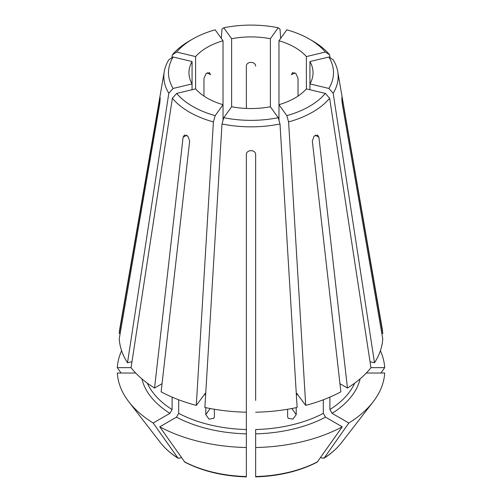 <?xml version="1.0" encoding="UTF-8"?>
<svg xmlns="http://www.w3.org/2000/svg" width="502" height="502" viewBox="0 0 502 502"><rect width="100%" height="100%" fill="white"/><g stroke="black" fill="none" stroke-linecap="round" stroke-linejoin="round"><path stroke-width="0.75" d="M278.974 120.342L278.974 104.698L286.818 115.636L288.6 121.917A87.147 50.313 0 0 0 329.619 98.235L325.315 93.41L306.377 88.879L306.377 56.582A62.041 35.818 0 0 0 278.974 40.756L278.974 104.698A62.041 35.818 0 0 0 306.377 88.879M288.6 121.917L305.718 405.39A131.838 76.116 0 0 0 340.877 391.83L312.332 141.068L314.07 136.161L317.622 135.063L318.914 137.266L347.453 388.027A131.838 76.116 0 0 0 370.947 367.734L329.619 98.235M305.718 405.39L296.688 393.361M291.831 408.515L296.218 414.621L296.218 407.643M296.218 414.621L292.961 419.132L288.198 418.335L287.615 416.679L287.615 409.262M231.623 106.757A62.041 35.818 0 0 0 270.377 106.757L270.377 38.704A62.041 35.818 0 0 0 231.623 38.704L231.623 106.757L223.779 117.694L221.997 123.975L204.879 407.448A131.838 76.116 0 0 0 246.344 412.211L246.344 154.622C246.344 149.351 255.65 149.345 255.656 154.622L255.656 400.401M323.313 413.353A107.02 61.79 0 0 1 255.656 429.53L255.656 447.52A133.777 77.233 0 0 0 342.245 426.813L325.509 417.149L323.313 413.353L323.313 399.787M298.037 96.089L298.037 78.5L296.048 73.738L292.528 72.614L291.455 74.698L294.869 72.727M246.344 108.445L246.344 66.138C246.344 61.162 255.656 61.162 255.656 66.138M223.026 120.342L223.026 40.756A62.041 35.818 0 0 0 195.623 56.582L195.623 88.879A62.041 35.818 0 0 0 203.963 96.089L203.963 78.5L205.952 73.738L209.472 72.614L210.545 74.698L207.131 72.727M192.065 89.732L192.065 61.545A62.041 35.818 0 0 0 188.959 72.727A62.041 35.818 0 0 0 192.065 83.916L173.121 88.446L168.816 93.272L127.495 362.77L131.982 361.697M370.018 361.697L374.505 362.77L333.184 93.272L328.879 88.446L309.935 83.916L309.935 61.545A62.041 35.818 0 0 1 313.041 72.727A62.041 35.818 0 0 1 309.935 83.916L309.935 89.732M203.963 96.089A62.041 35.818 0 0 0 223.026 104.698L215.182 115.636L213.4 121.917L196.282 405.39L205.312 393.361M221.319 38.378L221.997 29.078L223.779 27.767L231.623 38.704M280.681 38.378L280.003 29.078L278.221 27.767A82.497 47.627 0 0 0 223.779 27.767M286.818 115.636A82.497 47.627 0 0 0 325.315 93.41M278.221 27.767L270.377 38.704M221.997 123.975A87.147 50.313 0 0 0 280.003 123.975L297.121 407.448A131.838 76.116 0 0 1 255.656 412.211M223.026 40.756L215.182 29.825A82.497 47.627 0 0 0 192.668 39.049L189.373 40.951A87.147 50.313 0 0 0 172.381 54.818L171.885 57.812M255.656 447.52L255.656 476.185M317.208 462.135L342.245 426.813M178.687 399.787L178.687 413.353A107.02 61.79 0 0 0 246.344 429.53L246.344 400.401M210.169 408.515L205.782 414.621L209.039 419.132L213.802 418.335L214.385 416.679L214.385 409.262M205.782 414.621L205.782 407.643M330.115 57.812L329.619 54.818A87.147 50.313 0 0 0 312.627 40.951L309.332 39.049A82.497 47.627 0 0 0 286.818 29.825L278.974 40.756M270.377 106.757L278.221 117.694L280.003 123.975M223.779 117.694A82.497 47.627 0 0 0 278.221 117.694M329.619 54.818L325.315 52.051A82.497 47.627 0 0 0 309.332 39.049M325.315 52.051L306.377 56.582M195.623 88.879L176.685 93.41L172.381 98.235A87.147 50.313 0 0 0 213.4 121.917M172.381 98.235L131.053 367.734A131.838 76.116 0 0 0 154.547 388.027L162.052 383.697M196.282 405.39A131.838 76.116 0 0 1 161.123 391.83L189.668 141.068L187.93 136.161L184.378 135.063L183.086 137.266L154.547 388.027M178.687 413.353L176.491 417.149L159.755 426.813A133.777 77.233 0 0 0 246.344 447.52L246.344 476.185M246.344 429.53L246.344 447.52M159.755 426.813L184.792 462.129M380.892 373.024L384.695 367.646A133.777 77.233 0 0 0 380.39 350.729M384.695 367.646L370.934 367.646M147.343 383.177A107.02 61.79 0 0 0 172.104 409.55L172.104 397.126M381.827 333.453L382.756 333.453A131.838 76.116 0 0 0 382.185 328.578L337.721 71.529A87.147 50.313 0 0 0 333.184 59.782L328.879 57.015L309.935 61.545M333.184 93.272A87.147 50.313 0 0 0 337.721 71.529M374.505 362.77A131.838 76.116 0 0 0 382.756 338.831L342.389 104.541C341.68 99.678 341.68 94.307 342.389 99.17L341.944 97.294M382.756 333.453L342.389 99.17L341.881 99.17M176.685 93.41A82.497 47.627 0 0 0 215.182 115.636M328.879 88.446A82.497 47.627 0 0 0 328.879 57.015M192.065 61.545L173.121 57.015L168.816 59.782A87.147 50.313 0 0 0 164.279 71.529A87.147 50.313 0 0 0 168.816 93.272M164.279 71.529L119.815 328.578A131.838 76.116 0 0 0 119.244 333.453L120.173 333.453M160.056 97.294L119.244 333.453M160.119 99.17L159.611 99.17C160.32 94.307 160.32 99.678 159.611 104.541L119.244 338.831A131.838 76.116 0 0 0 127.495 362.77M320.703 457.435L321.895 458.119L324.267 457.912L348.827 423.017L332.092 413.353L329.896 409.55L329.896 397.126M172.104 409.55L169.908 413.353L153.173 423.017L178.122 458.282C170.887 453.689 165.032 448.518 160.558 442.758A99.076 57.203 0 0 0 177.733 457.912L180.105 458.119L181.297 457.435M135.672 373.024L117.305 373.024A133.777 77.233 0 0 0 128.882 401.864A133.777 77.233 0 0 0 153.173 423.017M348.827 423.017A133.777 77.233 0 0 0 373.118 401.864A133.777 77.233 0 0 0 384.695 373.024L366.328 373.024M341.442 442.758C336.967 448.518 331.113 453.689 323.89 458.282L324.267 457.912A99.076 57.203 0 0 0 341.442 442.758L373.118 401.864M173.121 57.015A82.497 47.627 0 0 0 173.121 88.446M339.948 383.697L347.453 388.027M131.066 367.646L117.305 367.646L121.107 373.024M121.609 350.729A133.777 77.233 0 0 0 117.305 367.646M192.668 39.049A82.497 47.627 0 0 0 176.685 52.051L172.381 54.818M195.623 56.582L176.685 52.051M296.349 394.641A107.02 61.79 0 0 0 297.73 394.258M255.656 433.853A110.12 63.578 0 0 0 325.509 417.149M255.656 476.542A99.076 57.203 0 0 0 317.691 461.708M204.27 394.258A107.02 61.79 0 0 0 205.651 394.641M176.491 417.149A110.12 63.578 0 0 0 246.344 433.853M184.309 461.708A99.076 57.203 0 0 0 246.344 476.542M329.896 409.55A107.02 61.79 0 0 0 354.657 383.177M141.871 378.847A110.12 63.578 0 0 0 169.908 413.353M332.092 413.353A110.12 63.578 0 0 0 360.129 378.847M315.243 135.151L318.914 137.266M183.086 137.266L186.757 135.151M255.669 476.9C279.056 476.128 299.562 471.209 317.201 462.141M246.331 476.9C222.944 476.128 202.438 471.209 184.799 462.141M160.558 442.758L128.882 401.864"/></g></svg>
